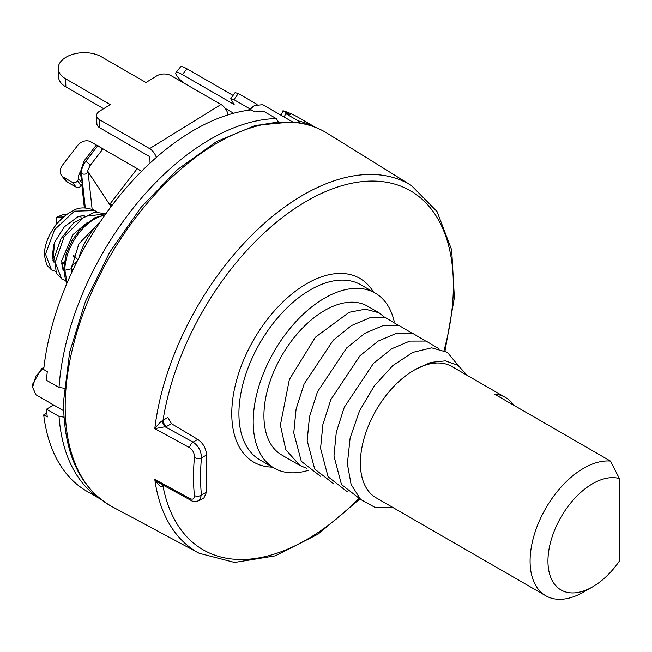 <?xml version="1.0" encoding="UTF-8"?>
<svg xmlns="http://www.w3.org/2000/svg" width="652" height="652" viewBox="0 0 652 652"><rect width="100%" height="100%" fill="white"/><g stroke="black" fill="none" stroke-linecap="round" stroke-linejoin="round"><path stroke-width="0.98" d="M394.248 321.689A101.052 58.338 120 0 0 375.185 293.082A101.052 58.338 120 0 0 297.32 320.148A101.052 58.338 120 0 0 253.204 421.844A101.052 58.338 120 0 0 274.133 468.103A101.052 58.338 120 0 0 308.901 470.165M379.032 312.797L367.606 306.204A85.893 49.593 120 0 0 301.42 329.219A85.893 49.593 120 0 0 263.93 415.658A85.893 49.593 120 0 0 281.713 454.974L299.838 465.438L285.837 449.807L280.376 425.153L289.349 379.554L315.356 337.263L349.187 312.284L365.34 309.17L379.032 312.797L385.145 317.679M197.752 439.424L193.073 442.121C198.501 445.838 201.297 451.102 201.444 457.916A205.828 118.835 120 0 0 201.444 495.039L206.529 492.113L206.529 454.982C206.081 448.364 203.155 443.173 197.752 439.424L171.427 423.686L167.914 417.459L163.041 420.271A5.053 2.918 -120 0 0 166.61 426.457L154.793 428.666L189.634 447.737C192.853 449.888 194.451 453.14 194.418 457.5A210.873 121.753 120 0 0 194.418 495.536C194.451 499 192.853 499.97 189.634 498.454L154.793 479.375C158.175 484.974 160.726 487.329 162.462 486.457L163.041 486.278A5.053 2.918 60 0 1 163.196 485.153M444.045 350.442A207.279 119.675 120 0 0 346.945 184.329A207.279 119.675 120 0 0 163.041 420.271L162.462 420.679A5.053 2.478 -113.4 0 0 165.486 427.019L193.073 442.121A5.053 2.836 118.7 0 0 189.634 447.737M162.462 420.679C160.702 421.624 158.151 424.281 154.793 428.666A212.332 122.592 -60 0 1 303.319 194.899A212.332 122.592 120 0 1 411.428 185.551L327.304 133.318C316.888 126.871 305.242 123.073 292.349 121.908L255.551 125.388L216.431 141.655L177.45 169.577L141.076 207.295L109.683 252.332L85.339 301.721L69.642 352.186L63.66 400.434L63.651 408.551C65.127 456.31 81.19 488.967 111.834 506.522A215.502 124.426 120 0 1 76.251 334.525A215.502 124.426 120 0 1 217.572 142.804A215.502 124.426 -60 0 1 293.775 122.389A215.502 124.426 -60 0 1 327.304 133.318M206.529 492.113L203.954 497.867L199.259 500.573L201.444 495.039A5.053 3.219 174.2 0 1 194.418 495.536M162.462 486.457A5.053 2.478 66.6 0 1 162.796 484.933M359.651 499.13L318.094 534.118L275.315 555.822L234.581 562.44L199.137 553.255A212.332 122.592 -60 0 1 154.793 479.375L160.188 483.507L190.645 500.182A5.053 2.836 -61.3 0 1 189.634 498.454M249.178 110.139L254.549 105.518L262.756 104.703L292.585 121.924M64.255 388.201L59.014 387.508L46.512 380.295A214.728 123.978 -60 0 1 47.27 371.599L43.7 369.537A214.728 123.978 -60 0 1 251.264 109.895L254.834 111.957A214.728 123.978 -60 0 1 263.767 111.37L276.269 118.591L278.217 121.712M32.6 384.199L32.6 387.296L35.909 376.017L43.945 367.337L41.532 368.73L32.6 384.199L32.6 387.296L35.999 394.81L63.709 410.809M299.969 122.926L298.314 120.897L285.804 113.676L284.142 117.05M248.021 110.302L254.549 105.518M285.804 113.676A214.728 123.978 -60 0 1 290.132 114.866L282.984 110.742A214.728 123.978 -60 0 1 298.054 117.278L315.478 127.344M282.984 110.742L281.191 115.347M46.854 413.099L43.7 414.916A214.728 123.978 -60 0 0 86.895 491.266L100.75 499.261M53.692 405.022L46.512 409.171L59.014 416.392L64.01 417.125M43.7 414.916L47.27 416.978A214.728 123.978 -60 0 1 46.512 409.171M53.407 405.185A25.265 14.588 180 0 1 53.268 404.778M150.041 163.106L149.846 156.725L99.829 127.841A10.106 6.039 178.2 0 1 96.871 123.741L96.618 115.64A10.106 6.039 -1.8 0 0 99.577 119.74L149.593 148.623A10.106 5.623 -121.7 0 1 156.341 157.425M78.827 258.045A50.522 29.169 -60 0 1 100.816 221.061M63.741 268.632L64.85 270.246L71.312 268.771L78.884 243.799L96.822 225.233M81.198 215.812L79.748 216.415L81.052 217.165M55.925 225.054L56.822 217.157L63.904 214.215L67.303 214.109M71.28 271.118A5.053 3.293 -112.6 0 0 71.581 269.928L71.622 269.569A5.053 3.293 -112.6 0 0 71.361 266.994M53.684 244.818L52.608 254.313A10.106 6.585 -112.6 0 0 54.026 261.77M79.748 216.415L79.022 216.44M63.66 216.937L56.822 217.157M77.947 259.765L73.847 255.551A5.053 3.293 67.4 0 0 73.635 255.356M80.514 172.495L82.144 182.128A10.106 8.036 -38.2 0 0 82.136 183.179A3.79 3.015 141.8 0 1 81.313 185.624L77.523 180.816A3.79 3.015 -38.2 0 0 78.354 178.371A10.106 8.036 141.8 0 1 79.218 174.068L80.4 171.468M89.234 173.579A3.79 3.015 -38.2 0 0 88.207 173.424M81.313 185.624L81.182 185.796A3.79 3.015 141.8 0 1 76.227 187.197L67.295 182.047A10.106 8.036 141.8 0 1 65.42 180.425L61.63 175.616A10.106 8.036 -38.2 0 0 63.513 177.238L72.437 182.389A3.79 3.015 -38.2 0 0 77.392 180.987L77.523 180.816M111.052 206.684L87.555 170.954L90.139 165.469L102.291 149.764M96.414 145.07L90.775 141.81A10.106 8.036 -38.2 0 0 77.572 145.559L62.421 165.241A10.106 8.036 -38.2 0 0 61.63 175.616M141.435 171.435A10.106 1.858 37.6 0 0 137.213 168.624L100.139 147.222M108.167 203.016L109.952 204.052A10.106 1.858 -142.4 0 1 112.054 205.364M85.29 207.801L81.565 173.725L80.465 171.867L84.149 160.832L96.292 145.135L97.881 145.632C101.639 148.257 102.869 149.61 101.565 149.699M58.224 68.558L58.476 76.659A25.265 15.086 -1.8 0 0 65.876 86.903L65.624 78.802A25.265 15.086 178.2 0 1 58.224 68.558A25.265 15.086 178.2 0 1 73.594 54.083A25.265 15.086 178.2 0 1 101.329 56.74L145.983 82.527L156.7 75.909A10.106 6.039 -1.8 0 1 170.987 75.616L221.004 104.499A10.106 5.623 58.3 0 1 228.167 114.834M103.627 108.697L65.876 86.903M65.624 78.802L110.286 104.589L99.569 111.207A10.106 6.039 -1.8 0 0 96.618 115.64M249.602 108.713L233.921 99.658L230.686 98.737L234.133 104.491L182.332 74.589L186.969 68.81A15.159 3.203 -141.2 0 0 180.514 66.936L175.877 72.714A15.159 3.203 38.8 0 1 182.332 74.589M257.075 104.385L238.322 93.554L235.095 92.633L230.686 98.737M233.074 95.428L186.969 68.81M233.612 113.252L225.193 108.395M183.383 82.78A15.159 3.203 38.8 0 1 175.877 72.714M307.01 468.478L299.838 465.438M398.543 325.413L385.837 317.85L369.578 317.891L351.444 325.576L333.278 340.189L304.093 384.044L296.089 409.032L293.767 432.887L301.281 461.29L320.409 476.213M411.942 333.148L399.236 325.584L382.977 325.625L364.843 333.319L346.668 347.923L317.491 391.779L309.488 416.767L307.165 440.622L314.671 469.024L333.808 483.947M347.206 491.681L328.07 476.759L320.564 448.356L322.887 424.501L330.89 399.513L360.067 355.658L378.233 341.053L396.375 333.359L412.626 333.319L425.34 340.882M457.973 365.291L447.378 352.325L431.665 347.834L412.724 352.406L392.822 365.552L374.354 385.797L359.529 410.858L350.14 437.899L347.361 463.825L351.102 484.436L360.654 499.473L375.128 507.46L393.132 507.631M438.731 348.616L426.025 341.053L409.774 341.094L391.632 348.787L373.466 363.4L344.289 407.247L336.285 432.235L333.963 456.09L341.469 484.493L360.605 499.416M505.455 397.459A75.787 43.757 -60 0 0 494.363 394.036L610.468 461.07A75.787 43.757 120 0 0 530.084 561.07A75.787 43.757 120 0 0 545.781 595.765L376.082 497.786A75.787 43.757 -60 0 1 360.385 463.091A75.787 43.757 -60 0 1 415.014 369.684A75.787 43.757 -60 0 1 451.869 366.522L505.455 397.459A75.787 43.757 -60 0 1 513.972 405.357M467.264 375.413L457.932 365.267L445.349 360.866L430.622 362.422L415.014 369.684M545.781 595.765A75.787 43.757 120 0 0 583.67 592.008L592.603 586.849A63.154 36.463 120 0 0 619.4 561.07L619.4 478.56A63.154 36.463 120 0 0 550.239 543.442A63.154 36.463 120 0 0 592.603 586.849M610.468 461.07L619.4 478.56M274.133 468.103L259.846 459.847A101.052 58.338 -60 0 1 238.917 413.588A101.052 58.338 -60 0 1 283.025 311.9A101.052 58.338 -60 0 1 360.89 284.826L375.185 293.082M272.446 467.125A106.105 61.255 -60 0 1 231.77 413.588A106.105 61.255 -60 0 1 289.129 296.285A106.105 61.255 -60 0 1 373.498 292.104M164.108 485.658L163.041 486.278A207.279 119.675 120 0 0 358.543 498.747M171.427 423.686L166.61 426.457M206.529 454.982L201.444 457.916A5.053 2.575 -174.8 0 1 194.418 457.5M276.269 118.591A214.728 123.978 120 0 0 59.014 387.508M315.079 127.181A214.728 123.978 120 0 0 298.314 120.897M59.014 416.392A214.728 123.978 120 0 0 100.416 499M61.638 264.101L64.083 263.31M73.342 256.301L73.921 255.633M104.736 215.38A41.679 24.067 -60 0 0 64.85 270.246L67.132 282.838M105.844 213.815L84.573 216.407L64.141 236.619L55.167 262.512L61.769 279.015L62.372 279.333M94.89 210.58L74.426 211.158L54.589 229.626L45.518 254.19L51.524 269.944L55.518 271.395M76.308 262.992L74.581 263.71M84.149 160.832L85.73 161.337A12.632 7.294 -60 0 0 81.565 173.725C85.119 174.744 87.254 173.954 87.979 171.337M97.881 145.632L85.73 161.337C89.617 164.068 90.799 165.404 89.275 165.339M137.213 168.624L109.952 204.052M80.921 176.236L79.218 174.068M82.136 183.179L78.354 178.371M81.182 185.796L77.392 180.987M76.227 187.197L72.437 182.389M67.295 182.047L63.513 177.238M99.829 127.841L99.577 119.74M221.004 104.499L149.593 148.623M73.48 268.795L71.622 269.569M73.269 269.227L71.581 269.928M233.921 99.658L238.322 93.554M445.006 350.923L454.371 297.654L451.689 249.96L437.044 211.558L411.428 185.551M199.137 553.255L111.834 506.522M52.885 404.558L52.885 405.487M61.598 263.343L64.255 262.088M66.977 283.212L65.518 280.409L63.741 268.73M105.852 213.807L94.809 212.136L73.855 222.577L61.011 238.746L54.45 257.067L56.333 273.212L61.769 279.007L65.542 280.474M96.855 212.006L94.328 210.237C85.656 207.002 78.59 207.149 73.138 210.677C66.129 214.125 59.96 219.488 54.638 226.766C47.865 236.366 44.434 245.804 44.344 255.079L46.683 264.924L51.524 269.944M87.89 222.039L72.779 234.736L61.647 260.816L62.755 269.08L63.7 270.751M71.427 273.164L71.312 268.771M71.394 266.407L77.425 260.776M54.018 262.283L52.951 260.539L54.629 242.242L64.32 226.831L77.653 216.953L84.263 215.38M105.086 214.883L94.988 217.662L80.987 228.314L72.242 240.132L66.096 254.052L63.741 268.697M84.344 207.801L81.826 184.76M80.457 172.242L80.677 174.231M88.02 171.688L92.119 209.162M72.144 271.623L71.321 271.965M190.645 500.182C192.389 501.69 195.258 501.82 199.259 500.573"/></g></svg>
